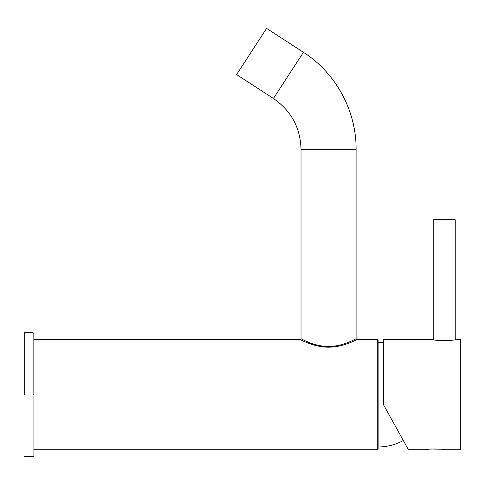 <?xml version="1.0" encoding="UTF-8"?>
<svg xmlns="http://www.w3.org/2000/svg" width="485" height="485" viewBox="0 0 485 485"><rect width="100%" height="100%" fill="white"/><g stroke="black" fill="none" stroke-linecap="round" stroke-linejoin="round"><path stroke-width="0.73" d="M24.25 394.657L24.25 332.692L24.25 394.657M33.889 394.657L33.889 333.365L33.889 394.657L33.065 394.657L33.065 456.615L33.065 332.692L33.065 394.657M266.598 28.379L236.601 74.575L273.431 98.491C291.206 110.774 300.403 127.713 301.021 149.307L301.021 338.748C300.888 338.445 313.516 346.448 328.472 346.478C343.501 346.514 356.239 338.445 356.099 338.748L356.099 149.307C356.402 110.816 335.875 73.011 303.428 52.301L266.598 28.379M301.015 338.851L300.197 339.573C300.057 339.276 313.067 347.163 328.472 347.193C343.95 347.224 357.069 339.276 356.924 339.573L377.306 339.573L378.13 340.397L378.13 448.91L377.306 449.734L378.13 448.91L377.306 449.734L33.889 449.734M300.251 339.573L33.889 339.573L300.197 339.573L301.021 338.785M333.419 346.951L327.042 347.169M326.896 347.163L317.529 345.963L307.138 342.713M303.464 341.137L301.355 340.143M378.13 342.331L383.641 342.622M378.13 446.982C386.909 446.946 395.172 444.86 402.92 440.738L402.92 439.786M424.951 449.734L408.425 449.734L383.641 404.969L383.641 339.573L433.208 339.573C432.523 340.779 455.93 340.779 455.239 339.573L460.75 339.573L460.75 449.734L444.224 449.734C444.824 448.764 424.351 448.764 424.951 449.734L430.619 448.995L440.962 449.231M455.239 219.778L433.208 219.778L433.208 339.573C432.523 340.779 455.93 340.779 455.239 339.573L455.239 219.778M273.431 98.491L303.428 52.301M301.021 149.307L356.099 149.307M377.306 339.573L377.306 449.734M33.889 455.942L33.065 456.621L24.25 456.615M24.25 332.692L33.065 332.692L33.889 333.365M360.361 339.573L356.924 339.573L356.099 338.748"/></g></svg>

